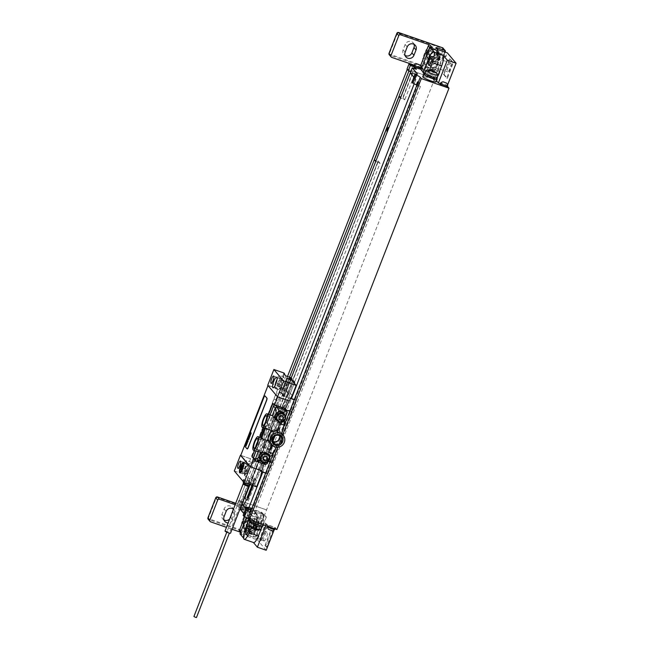 <?xml version="1.0" encoding="UTF-8"?>
<svg xmlns="http://www.w3.org/2000/svg" width="650" height="650" viewBox="0 0 650 650"><rect width="100%" height="100%" fill="white"/><g stroke="black" fill="none" stroke-linecap="round" stroke-linejoin="round"><path stroke-width="0.49" stroke-dasharray="3.25 2.44" d="M242.409 504.262L246.269 505.562L242.109 503.904M242.352 502.856L240.451 501.946L244.351 503.295L242.369 508.373L240.736 507.804M242.499 502.905L244.351 503.295M240.175 509.243L244.327 510.681L242.369 508.373M246.301 505.611L244.327 510.681M276.9 529.563L275.096 527.434L274.081 530.034M254.751 518.863L255.19 519.017L254.199 521.552L253.76 521.398L254.751 518.863A5.501 0.788 21.3 0 0 250.648 518.082A5.501 0.788 21.3 0 0 250.746 518.334A7.223 1.032 -158.7 0 0 257.839 521.918A7.223 1.032 -158.7 0 0 264.079 523.25A7.223 1.032 -158.7 0 0 261.658 521.422L261.089 520.739L264.103 521.788L266.297 524.379L275.096 527.434M248.861 519.521L250.949 513.996L255.19 519.017M250.949 513.996L248.885 511.03L246.374 517.473M240.459 507.707L238.225 506.927L236.909 505.375L264.574 514.979L266.362 517.099L248.885 511.03M245.863 508.357L247.227 510.429A6.874 0.983 21.3 0 0 247.26 510.388A6.874 0.983 21.3 0 0 247.138 510.071L245.164 515.141L243.831 513.573M245.164 515.141A6.874 0.983 -158.7 0 1 245.278 515.458A6.874 0.983 -158.7 0 1 243.132 515.369M241.654 507.731A3.851 0.552 21.3 0 0 245.44 509.649A3.851 0.552 21.3 0 0 248.763 510.356A3.851 0.552 21.3 0 0 248.698 510.177A3.851 0.552 21.3 0 0 244.912 508.267A3.851 0.552 21.3 0 0 241.589 507.561A3.851 0.552 21.3 0 0 241.654 507.731M268.076 525.753A3.851 0.552 21.3 0 0 271.854 527.662A3.851 0.552 21.3 0 0 275.186 528.369A3.851 0.552 21.3 0 0 275.113 528.198A3.851 0.552 21.3 0 0 271.334 526.281A3.851 0.552 21.3 0 0 268.011 525.574A3.851 0.552 21.3 0 0 268.076 525.753M274.779 529.409A3.851 0.552 21.3 0 0 274.714 529.23A3.851 0.552 -158.7 0 0 270.928 527.321A3.851 0.552 -158.7 0 0 267.605 526.606M268.645 529.409L272.106 530.758M241.182 508.593A3.851 0.552 -158.7 0 0 241.182 508.625A3.851 0.552 -158.7 0 0 241.256 508.771A3.851 0.552 21.3 0 0 244.936 510.648A3.851 0.552 21.3 0 0 248.349 511.42A3.851 0.552 21.3 0 0 248.365 511.387A3.851 0.552 21.3 0 0 248.292 511.217A3.851 0.552 -158.7 0 0 244.514 509.308A3.851 0.552 -158.7 0 0 241.182 508.593L241.589 507.561M241.182 508.625A4.119 4.119 0 0 0 242.239 511.396L245.692 512.744A4.119 4.119 0 0 0 248.349 511.42M242.239 511.396L245.692 512.744M437.921 49.611L437.669 50.245A3.437 3.291 139.8 0 0 439.579 54.502L445.868 56.688L447.354 52.886M445.868 56.688L444.064 54.559L445.031 52.081M444.462 50.237A1.373 1.316 -40.2 0 1 444.673 51.561L436.857 71.606A1.373 1.316 -40.2 0 1 435.102 72.434L435.492 72.889A1.373 1.316 139.8 0 0 437.239 72.061L438.23 69.526L431.941 67.34A3.437 3.291 139.8 0 0 427.562 69.42L427.318 70.054L435.492 72.889M408.582 70.712L407.298 69.184L434.712 78.699L436.662 73.596L438.449 75.717L440.034 71.654L438.23 69.526M434.712 78.699L264.574 514.979M266.362 517.099L264.777 521.154L262.982 519.025L256.693 516.839A3.437 3.291 -40.2 0 1 254.784 512.582L255.028 511.948L262.819 514.329A1.373 1.316 -40.2 0 1 263.583 516.027L255.767 536.071A1.373 1.316 -40.2 0 1 254.02 536.9L246.228 534.519L246.48 533.886A3.437 3.291 -40.2 0 1 250.859 531.806L257.14 533.991L256.157 536.526A1.373 1.316 139.8 0 1 254.402 537.355M263.201 514.784A1.373 1.316 139.8 0 1 263.965 516.49L262.982 519.025M258.944 536.12L257.457 539.923L248.032 536.656L248.276 536.014A3.437 3.291 -40.2 0 1 252.655 533.942L258.944 536.12L257.14 533.991M266.191 550.266L257.457 539.923M447.493 86.418L447.582 85.02M263.859 540.824A4.68 1.178 -70.9 0 0 264.006 540.93A4.68 1.178 -70.9 0 0 266.541 537.225A4.68 1.178 -70.9 0 0 267.223 532.204A4.68 1.178 -70.9 0 0 267.077 532.098A4.68 1.178 -70.9 0 0 264.542 535.803A4.68 1.178 -70.9 0 0 263.859 540.824M260.91 540.67L267.077 525.363L265.517 523.518L259.626 539.151L260.91 540.67L261.536 540.889L267.711 525.582L267.077 525.363M265.029 545.545L266.313 547.064L272.48 531.757L270.92 529.913L265.029 545.545L266.939 547.284L273.114 531.976L271.554 530.124L265.655 545.764M449.564 58.833L443.389 74.149L446.753 78.13L452.652 62.489L450.19 59.053L444.023 74.368L443.389 74.149M444.023 74.368L447.379 78.341L453.277 62.709L450.19 59.053M450.816 63.131A4.68 1.178 109.1 0 1 450.133 68.161A4.68 1.178 109.1 0 1 447.606 71.866A4.68 1.178 109.1 0 1 447.452 71.76A4.68 1.178 109.1 0 1 448.142 66.731A4.68 1.178 109.1 0 1 450.669 63.026A4.68 1.178 109.1 0 1 450.816 63.131M422.736 76.7A5.501 0.788 -158.7 0 1 426.839 77.48L427.277 77.634L428.261 75.099L427.854 74.612L429.618 69.924M427.277 77.634L424.133 73.913M426.839 77.48L427.822 74.945L428.261 75.099M436.832 79.211A6.874 0.983 21.3 0 0 429.138 75.189A6.874 0.983 21.3 0 0 428.025 74.815A6.874 0.983 21.3 0 0 424.426 74.051A6.874 0.983 21.3 0 0 424.019 74.214M427.822 74.945A5.501 0.788 21.3 0 0 424.426 74.051A5.501 0.788 21.3 0 0 424.084 74.035M437.117 77.529A6.874 0.983 -158.7 0 0 429.634 73.921A6.874 0.983 21.3 0 0 424.946 72.784M427.854 74.612L434.143 76.789L434.736 77.496A7.223 1.032 -158.7 0 1 436.946 78.91M434.143 76.789L433.176 79.357L436.191 80.405L437.231 77.651M434.184 52.065A9.628 2.429 -70.9 0 0 429.382 58.646L423.662 72.832L423.174 72.256M423.036 72.613L423.662 72.832M413.871 65.683L421.151 68.209M421.484 68.331L436.662 73.596M438.449 75.717L420.973 69.647M433.176 79.357L433.745 80.039A7.223 1.032 -158.7 0 1 436.166 81.868M436.191 80.405L436.564 80.844M440.302 83.663L447.184 86.052M420.851 68.973A3.851 0.552 21.3 0 0 420.786 68.794A3.851 0.552 21.3 0 0 416.999 66.885A3.851 0.552 21.3 0 0 413.676 66.178M447.273 86.986A3.851 0.552 21.3 0 0 447.208 86.816A3.851 0.552 21.3 0 0 443.422 84.898A3.851 0.552 21.3 0 0 440.099 84.191M447.679 85.922A3.851 0.552 21.3 0 0 447.606 85.776A3.851 0.552 -158.7 0 0 443.926 83.907A3.851 0.552 -158.7 0 0 440.513 83.127M421.265 67.909A3.851 0.552 21.3 0 0 421.192 67.763A3.851 0.552 -158.7 0 0 417.503 65.886A3.851 0.552 -158.7 0 0 414.099 65.114L421.273 67.632A1.373 1.316 -40.2 0 1 420.509 65.926L420.615 65.666M282.758 434.712L277.867 447.257M247.227 510.429L248.471 507.26M246.269 505.562L244.392 503.344L246.269 505.562M247.138 510.071L245.814 508.495M266.549 509.909L238.891 500.305L240.199 501.857L239.168 500.419L266.581 509.933M410.288 72.938L414.44 74.376L412.254 73.369L402.366 98.735L400.481 98.085L375.749 161.501L377.642 162.159L278.736 415.821L276.851 415.171L252.127 478.587L256.409 480.285L246.521 505.651M254.272 479.546L244.384 504.912M412.514 73.678L402.618 99.044L404.763 99.783L402.878 97.565L400.741 97.037M410.841 71.524L412.523 72.109L414.651 74.417L404.763 99.783M377.642 162.159L380.031 163.199L281.133 416.869L279.256 414.643L275.486 413.554L250.762 476.97L252.647 477.628L242.759 502.994M377.894 162.459L278.996 416.13L281.133 416.869M256.409 480.285L254.532 478.067L252.647 477.628M252.127 478.587L250.762 476.97M412.254 73.369L410.369 72.719M249.251 485.591L291.208 377.975M254.012 479.237L244.124 504.603M380.031 163.199L378.154 160.981L374.392 159.884M415.919 79.389L414.676 82.558L414.123 82.363L415.358 79.194L415.919 79.389L410.345 72.792M414.651 74.417L412.482 72.061L413.896 68.429M410.849 71.492L412.482 72.061M414.44 74.376L416.414 69.306M415.358 79.194A6.874 0.983 21.3 0 0 415.391 79.146A6.874 0.983 21.3 0 0 415.269 78.837L413.944 77.261M414.123 82.363A6.874 0.983 -158.7 0 1 412.002 82.233M417.576 81.811L418.064 82.176M419.591 83.744L418.129 82.006M407.022 69.071L434.679 78.674M254.532 478.067L244.636 503.433M412.774 72.191L402.878 97.565M378.154 160.981L279.256 414.643M252.395 477.319L242.499 502.686M410.629 71.451L400.741 96.817M376.017 160.233L277.119 413.904M410.889 71.76L401.001 97.126M376.277 160.542L277.371 414.213M240.744 502.296L289.518 377.195M276.851 415.171L275.486 413.554M239.168 500.419L287.487 376.488M416.894 85.174L420.444 86.409L418.234 83.793L414.676 82.558L414.196 83.801M274.048 451.555L278.533 440.042M279.679 437.117L283.376 427.635M251.233 510.071L254.784 511.306L251.867 508.438M420.444 86.409L254.784 511.306M418.234 83.793L252.574 508.682M262.795 472.119L291.476 398.556M247.78 510.624L249.023 507.455M253.11 485.672L279.882 417.007A2.754 0.691 -70.9 0 0 280.361 413.863L279.069 412.336A2.754 0.691 -70.9 0 0 278.988 412.279A2.754 0.691 -70.9 0 0 277.566 414.269L245.919 495.438A2.754 0.691 -70.9 0 0 245.448 498.582L246.732 500.11A2.754 0.691 -70.9 0 0 246.756 500.134M252.988 485.631L279.76 416.967A2.754 0.691 -70.9 0 0 280.231 413.814L278.947 412.295A2.754 0.691 -70.9 0 0 278.858 412.23A2.754 0.691 -70.9 0 0 277.444 414.221L249.787 485.16M240.199 501.857L238.225 506.927M238.891 500.305L236.909 505.375M440.034 71.654L433.745 69.469A3.437 3.291 139.8 0 0 429.366 71.549L429.114 72.183L423.459 70.224L421.273 67.632M432.258 47.645A1.373 1.316 139.8 0 0 430.511 48.474L422.695 68.518A1.373 1.316 139.8 0 0 423.459 70.224M436.118 47.474L435.874 48.116A3.437 3.291 139.8 0 0 437.775 52.374L444.064 54.559M429.114 72.183L427.318 70.054M445.161 52.122L437.483 71.825A1.373 1.316 -40.2 0 1 435.736 72.654L435.102 72.434M414.042 44.314A4.818 4.607 139.8 0 0 405.161 44.484L403.089 49.806A4.818 4.607 139.8 0 0 405.064 55.469M437.856 55.827A6.874 6.581 139.8 0 0 436.824 49.205A6.874 6.581 139.8 0 0 425.279 51.464L423.207 56.794A6.874 6.581 139.8 0 0 424.239 63.416A6.874 6.581 139.8 0 0 435.776 61.157L437.856 55.827L439.66 57.964A6.874 6.581 139.8 0 0 438.62 51.342A6.874 6.581 139.8 0 0 427.082 53.592L425.003 58.922A6.874 6.581 139.8 0 0 426.043 65.544A6.874 6.581 139.8 0 0 437.58 63.286L439.66 57.964M439.026 57.744A6.191 5.923 -40.2 0 1 427.936 58.719L427.521 59.792A4.128 3.949 139.8 0 0 428.139 63.765A4.128 3.949 139.8 0 0 435.069 62.416L437.141 57.086A4.128 3.949 139.8 0 0 436.524 53.113A4.128 3.949 139.8 0 0 429.601 54.47L427.936 58.719A6.191 5.923 -40.2 0 1 438.1 51.781A6.191 5.923 -40.2 0 1 439.026 57.744M438.774 57.436A6.191 5.923 -40.2 0 1 428.382 59.467A6.191 5.923 -40.2 0 1 427.456 53.511A6.191 5.923 139.8 0 1 437.84 51.48A6.191 5.923 139.8 0 1 438.774 57.436M437.58 51.699A5.842 5.598 139.8 0 1 438.457 57.33A5.842 5.598 -40.2 0 1 428.651 59.248A5.842 5.598 -40.2 0 1 427.765 53.617A5.842 5.598 139.8 0 1 437.58 51.699L436.418 50.334A5.842 5.598 139.8 0 0 426.611 52.252A5.842 5.598 139.8 0 0 427.489 57.874A5.842 5.598 139.8 0 0 437.296 55.957A5.842 5.598 139.8 0 0 436.418 50.334C432.567 47.304 429.293 47.929 426.595 52.219C425.864 54.299 426.164 56.184 427.489 57.874L428.651 59.248M436.516 56.867A3.437 3.291 -40.2 0 1 430.747 57.996A3.437 3.291 -40.2 0 1 430.227 54.689A3.437 3.291 139.8 0 1 435.996 53.56A3.437 3.291 139.8 0 1 436.516 56.867M438.961 59.759A3.437 3.291 -40.2 0 1 433.184 60.889A3.437 3.291 -40.2 0 1 432.673 57.582A3.437 3.291 -40.2 0 1 438.441 56.453A3.437 3.291 -40.2 0 1 438.961 59.759M437.507 65.309L439.587 59.979A4.128 3.949 139.8 0 0 438.969 56.006A4.128 3.949 139.8 0 0 432.039 57.362L429.967 62.692A4.128 3.949 139.8 0 0 430.584 66.657A4.128 3.949 139.8 0 0 437.507 65.309L435.069 62.416M433.745 80.039L434.736 77.496M424.832 73.068A6.532 0.934 21.3 0 1 429.699 73.994A6.532 0.934 -158.7 0 1 437.003 77.813M426.075 70.233A6.532 0.934 21.3 0 1 430.755 71.281A6.532 0.934 -158.7 0 1 438.011 74.888M453.277 62.709L452.652 62.489M447.379 78.341L446.753 78.13M254.199 521.552L253.784 521.064L251.152 527.597M255.076 521.641A6.874 0.983 21.3 0 0 253.963 521.276A6.874 0.983 21.3 0 0 250.356 520.504A6.874 0.983 21.3 0 0 249.949 520.666A6.874 0.983 21.3 0 0 257.644 524.688A6.874 0.983 21.3 0 0 262.771 525.663A6.874 0.983 21.3 0 0 255.076 521.641M249.665 520.617A5.501 0.788 -158.7 0 1 250.356 520.504A5.501 0.788 21.3 0 1 253.76 521.398M253.784 521.064L260.073 523.25L260.674 523.957A7.223 1.032 -158.7 0 1 263.088 525.785M262.275 526.931A6.874 0.983 -158.7 0 0 254.581 522.909A6.874 0.983 21.3 0 0 249.454 521.934M261.658 521.422L260.674 523.957M261.089 520.739L260.073 523.25M264.103 521.788L261.966 527.085M253.411 542.498L244.603 539.321A9.628 2.429 109.1 0 1 246.114 528.702L251.574 514.215M265.777 525.704L266.297 524.379M248.032 536.656L246.228 534.519M210.632 521.844L208.707 519.561L252.712 534.836A1.373 1.316 139.8 0 0 254.467 534.008L256.401 536.291A1.373 1.316 -40.2 0 1 254.646 537.119L254.02 536.9M239.98 533.861L242.369 534.69L239.85 531.984M232.05 529.279L226.46 527.337M243.604 538.143L244.603 539.321M264.777 521.154L258.489 518.976A3.437 3.291 -40.2 0 1 256.588 514.711L256.831 514.077L251.176 512.111A1.373 1.316 139.8 0 0 249.421 512.947L241.605 532.984A1.373 1.316 139.8 0 0 242.369 534.69M240.183 532.098A1.373 1.316 -40.2 0 1 239.631 531.716M244.774 516.677L247.236 510.356A1.373 1.316 -40.2 0 1 248.982 509.527L251.176 512.111M235.259 504.757L248.982 509.527M233.545 509.161A4.818 4.607 -40.2 0 1 234.934 514.434L232.863 519.764A4.818 4.607 -40.2 0 1 228.174 522.933M233.204 510.055A4.818 4.607 -40.2 0 1 232.879 512.005L230.799 517.327A4.818 4.607 -40.2 0 1 229.71 519.009M223.982 519.935A4.818 4.607 -40.2 0 1 221.999 514.272L224.071 508.95A4.818 4.607 -40.2 0 1 232.952 508.779M254.694 525.622A6.874 6.581 -40.2 0 1 243.149 527.881A6.874 6.581 -40.2 0 1 242.117 521.259L244.197 515.929A6.874 6.581 -40.2 0 1 255.734 513.671A6.874 6.581 -40.2 0 1 256.766 520.293L254.694 525.622L256.49 527.751A6.874 6.581 -40.2 0 1 244.953 530.01A6.874 6.581 -40.2 0 1 243.921 523.388L245.993 518.058A6.874 6.581 -40.2 0 1 257.538 515.808A6.874 6.581 -40.2 0 1 258.57 522.429L256.49 527.751M255.864 527.532A6.191 5.923 139.8 0 0 248.089 520.008A6.191 5.923 139.8 0 0 245.481 529.563A6.191 5.923 139.8 0 0 255.864 527.532M248.089 520.008L248.511 518.936A4.128 3.949 -40.2 0 1 255.434 517.579A4.128 3.949 -40.2 0 1 256.051 521.552L253.979 526.882A4.128 3.949 -40.2 0 1 247.057 528.231A4.128 3.949 -40.2 0 1 246.431 524.266L248.089 520.008M245.221 529.262A6.191 5.923 -40.2 0 0 255.604 527.231A6.191 5.923 139.8 0 0 254.678 521.276A6.191 5.923 139.8 0 0 244.286 523.299A6.191 5.923 -40.2 0 0 245.221 529.262L245.481 529.563M247.577 527.792A3.437 3.291 -40.2 0 0 253.346 526.663A3.437 3.291 139.8 0 0 252.834 523.356A3.437 3.291 139.8 0 0 247.065 524.477A3.437 3.291 -40.2 0 0 247.577 527.792L250.023 530.684A3.437 3.291 139.8 0 0 255.791 529.555A3.437 3.291 139.8 0 0 255.279 526.248A3.437 3.291 139.8 0 0 249.502 527.369A3.437 3.291 139.8 0 0 250.023 530.684M258.497 524.444L256.425 529.774A4.128 3.949 -40.2 0 1 249.494 531.131A4.128 3.949 -40.2 0 1 248.877 527.158L250.957 521.828A4.128 3.949 -40.2 0 1 257.879 520.471A4.128 3.949 -40.2 0 1 258.497 524.444L256.051 521.552M255.296 527.126A5.842 5.598 139.8 0 0 254.41 521.495A5.842 5.598 139.8 0 0 244.603 523.413A5.842 5.598 -40.2 0 0 245.481 529.043A5.842 5.598 -40.2 0 0 255.296 527.126M256.401 536.291L264.209 516.246A1.373 1.316 -40.2 0 0 263.445 514.54L262.819 514.329M256.831 514.077L255.028 511.948M254.646 522.99A6.532 0.934 21.3 0 0 249.779 522.064A6.532 0.934 21.3 0 0 257.091 525.883A6.532 0.934 -158.7 0 0 261.95 526.809A6.532 0.934 -158.7 0 0 254.646 522.99M260.894 529.514A6.532 0.934 -158.7 0 0 253.589 525.696A6.532 0.934 21.3 0 0 248.722 524.769M267.711 525.582L266.151 523.729L260.252 539.37L261.536 540.889M266.939 547.284L266.313 547.064M271.554 530.124L270.92 529.913M273.114 531.976L272.48 531.757M266.151 523.729L265.517 523.518M260.252 539.37L259.626 539.151M285.464 408.899A103.439 98.995 139.8 0 0 285.399 409.069L274.235 405.243L253.451 458.364M254.507 450.531L259.707 437.198M263.412 427.7L268.613 414.367M274.235 405.243L285.399 409.069M242.848 470.007A3.851 0.967 109.1 0 1 243.417 465.863A3.851 0.967 109.1 0 1 245.497 462.816A3.851 0.967 109.1 0 1 245.619 462.906A3.851 0.967 109.1 0 1 245.058 467.041A3.851 0.967 109.1 0 1 242.97 470.096A3.851 0.967 109.1 0 1 242.848 470.007M275.218 383.126L277.509 377.268L279.679 375.554L279.565 379.697L277.282 385.556L275.113 387.27L275.218 383.126L280.256 384.865L284.416 374.189M276.006 384.963A3.851 0.967 109.1 0 1 276.575 380.827A3.851 0.967 109.1 0 1 278.655 377.772A3.851 0.967 109.1 0 1 278.777 377.861A3.851 0.967 109.1 0 1 278.216 381.997A3.851 0.967 109.1 0 1 276.128 385.052A3.851 0.967 109.1 0 1 276.006 384.963M246.521 460.598L246.407 464.742L244.124 470.6L241.954 472.314L242.068 468.163L244.351 462.304L246.521 460.598L251.55 462.345L251.436 466.489L246.407 464.742M283.831 373.498L281.783 378.747L277.509 377.268M277.282 385.556L282.311 387.303L280.142 389.017L275.113 387.27M280.142 389.017L280.256 384.865M282.035 393.315L279.598 391.95A10.319 2.6 -70.9 0 0 279.273 391.723A10.319 2.6 -70.9 0 0 273.959 399.181L265.444 421.021L266.849 422.719L275.779 399.815A10.319 2.6 109.1 0 1 281.092 392.356A10.319 2.6 109.1 0 1 281.418 392.584L282.035 393.315A2.754 2.633 139.8 0 1 283.562 396.727L290.981 377.699M285.886 375.936L283.839 381.184L279.565 379.697M282.311 387.303L280.215 392.681M244.124 470.6L248.398 472.087L246.326 477.401L251.42 479.172L258.838 460.143L258.221 459.412A7.564 1.909 109.1 0 1 259.521 450.759L269.165 426.026L266.849 422.719M251.42 479.172L255.149 483.584L294.287 383.199M293.808 381.054L287.381 397.54L286.479 396.467L282.141 394.964L282.579 393.819L280.711 393.396L283.132 394.469L282.579 393.819M291.322 380.185L288.169 386.327L286.951 391.381L287.983 392.6L286.479 396.467M267.995 385.523L277.859 388.789L265.338 420.899L268.45 424.637A0.691 0.658 139.8 0 1 268.019 425.742L263.088 426.684L254.67 448.646A10.319 2.6 -70.9 0 0 252.891 460.444L255.336 461.809A2.754 2.633 139.8 0 0 258.838 460.143M263.185 426.806L269.165 426.026L278.809 401.294L273.959 399.181M263.088 426.684L244.384 474.468L245.026 475.223L249.381 464.051L251.55 462.345M253.508 461.175L251.436 466.489M283.936 372.994L277.81 388.724L267.751 385.231M249.381 464.051L244.351 462.304M246.326 477.401L244.27 474.963L246.342 469.649L242.068 468.163M244.27 474.963L245.026 475.223M281.783 378.747L283.952 377.041L283.839 381.184M248.398 472.087L246.228 473.793L246.342 469.649M283.952 377.041L279.679 375.554M289.551 377.951L288.088 381.696L289.12 382.915L287.422 382.322L286.073 385.783A2.925 0.739 -70.9 0 0 286.236 383.467A2.925 0.739 -70.9 0 0 286.138 383.402A2.925 0.739 -70.9 0 0 284.562 385.718A2.925 0.739 -70.9 0 0 284.131 388.854A2.925 0.739 -70.9 0 0 284.221 388.919A2.925 0.739 -70.9 0 0 285.309 387.741L283.619 387.156L284.383 385.198L286.073 385.783M290.314 379.836L289.12 382.915M290.42 382.501L286.39 381.103L287.422 382.322M288.169 386.327L284.139 384.93L286.39 381.103M286.951 391.381L282.929 389.984L284.139 384.93M287.983 392.6L283.961 391.202L282.929 389.984M283.961 391.202L285.309 387.741M278.785 387.002A2.925 0.739 -70.9 0 0 278.882 387.067A2.925 0.739 -70.9 0 0 280.459 384.751A2.925 0.739 -70.9 0 0 280.889 381.607A2.925 0.739 109.1 0 0 280.792 381.542A2.925 0.739 109.1 0 0 279.216 383.858A2.925 0.739 109.1 0 0 278.785 387.002M281.661 379.039A5.574 1.406 109.1 0 0 278.647 383.459A5.574 1.406 109.1 0 0 277.834 389.439A5.574 1.406 -70.9 0 0 278.013 389.569A5.574 1.406 -70.9 0 0 281.027 385.158A5.574 1.406 -70.9 0 0 281.84 379.169A5.574 1.406 109.1 0 0 281.661 379.039L276.632 377.293M283.619 387.156L281.206 393.339M287.089 378.276L284.383 385.198M282.141 394.964L283.043 396.037L287.381 397.54M283.043 396.037L289.469 379.543M289.112 379.121L283.132 394.469M287.739 378.641L281.759 393.989M286.699 378.048L280.711 393.396M256.612 486.891L253.646 483.389L293.207 381.916M253.646 483.389L255.149 483.584M292.216 395.566L289.25 392.064A103.439 98.995 139.8 0 0 281.743 407.493L262.478 456.901A103.439 98.995 139.8 0 0 257.603 473.241L260.561 476.743M267.792 473.606A42.136 10.619 109.1 0 1 271.838 461.971L291.614 411.239A42.136 10.619 109.1 0 1 296.335 400.408L296.433 400.522A42.136 10.619 109.1 0 1 292.386 412.157L272.61 462.889A42.136 10.619 109.1 0 1 267.889 473.728L260.203 470.974L263.51 459.087A103.439 98.995 139.8 0 1 263.762 458.421L283.026 409.012A103.439 98.995 139.8 0 1 283.286 408.346L288.738 397.767L290.591 398.409M290.55 398.483L288.844 397.889L284.058 409.264A103.439 98.995 139.8 0 0 283.798 409.923L264.534 459.331A103.439 98.995 139.8 0 0 264.282 459.997L260.203 470.974L261.779 471.608M285.447 409.126A103.439 98.995 139.8 0 0 284.7 410.995L280.507 421.744L273.455 419.299L273.455 420.875A7.15 1.804 -70.9 0 0 271.505 430.284L267.719 439.985A7.15 1.804 -70.9 0 0 267.637 439.944A7.15 1.804 -70.9 0 0 263.421 446.615L262.852 447.509L262.576 447.2L273.455 419.299M268.052 385.385L277.729 396.833L289.217 400.822A103.439 98.995 139.8 0 0 289.201 400.855M255.954 461.159L254.231 459.119L263.778 462.434A1.373 1.316 -40.2 0 0 265.525 461.606L270.124 449.816L269.628 449.646L265.436 460.403A103.439 98.995 139.8 0 0 264.729 462.272L253.516 458.38M262.576 447.2L269.628 449.646L272.886 441.285A4.68 4.477 139.8 0 1 276.762 432.876A4.68 4.477 139.8 0 1 279.492 435.703M274.958 435.988L280.507 421.744L281.247 422.199L273.699 419.583M253.467 458.323L264.672 462.215A103.439 98.995 139.8 0 0 264.046 463.97M250.51 458.738L240.768 455.358M240.752 455.39L250.567 458.794M253.549 458.567L252.281 456.983L273.146 403.463M265.005 395.972A2.064 0.52 -70.9 0 0 264.014 397.475L245.716 444.397A2.064 0.52 -70.9 0 0 245.359 446.761L247.162 448.89A2.064 0.52 -70.9 0 0 247.171 448.898L247.041 448.849M270.059 414.863L255.954 451.035M254.231 459.119A1.373 1.316 -40.2 0 1 253.671 458.746M285.391 408.801A1.373 1.316 -40.2 0 1 285.594 410.126L281.003 421.915M285.602 416.585L284.31 419.9A7.15 1.804 -70.9 0 1 284.562 420.517M270.124 449.816L270.392 450.125L270.961 449.231A7.15 1.804 109.1 0 1 275.178 442.569A7.15 1.804 109.1 0 1 275.267 442.601L274.731 443.974L275.113 444.827L275.389 444.202A7.459 7.142 139.8 0 0 280.239 431.762L281.759 433.712M280.174 431.836L279.581 431.535L280.239 431.762L279.581 431.535L279.045 432.908A7.15 1.804 109.1 0 1 280.995 423.491L281.247 422.199M283.611 421.671A5.224 1.316 109.1 0 1 282.848 427.286A5.224 1.316 109.1 0 1 280.02 431.429A5.224 1.316 109.1 0 1 279.858 431.316A5.224 1.316 109.1 0 1 280.621 425.693A5.224 1.316 109.1 0 1 283.449 421.558A5.224 1.316 109.1 0 1 283.611 421.671M275.113 444.827L276.697 446.696L276.396 447.257M267.938 461.882L269.774 457.169M274.714 444.503A5.224 1.316 109.1 0 1 273.951 450.117A5.224 1.316 109.1 0 1 271.123 454.261A5.224 1.316 109.1 0 1 270.952 454.139A5.224 1.316 109.1 0 1 271.724 448.524A5.224 1.316 109.1 0 1 274.552 444.381A5.224 1.316 109.1 0 1 274.714 444.503M265.192 428.317A7.15 1.804 109.1 0 1 264.68 427.383L266.817 428.131A7.15 1.804 109.1 0 1 268.539 420.217A7.15 1.804 109.1 0 1 272.017 415.545M264.42 428.058L264.68 427.383M276.234 419.502L278.428 421.135L281.702 421.403L283.587 420.916L284.31 419.9M260.512 460.216A4.818 4.607 139.8 0 0 267.954 459.794A4.818 4.607 139.8 0 0 267.971 454.131L267.971 454.131M270.091 442.837L271.318 444.039A7.15 1.804 109.1 0 1 271.286 444.251M260.691 437.629L262.827 438.368L266.817 428.131M258.7 451.986L258.204 451.734A7.15 1.804 109.1 0 1 259.066 444.567A7.15 1.804 109.1 0 1 262.827 438.368M262.226 462.044L264.29 462.337L267.987 460.574L269.384 455.999M281.702 421.403L283.806 419.989L285.212 415.415M280.849 421.111A4.818 4.607 139.8 0 0 283.692 413.416M271.318 444.039L274.251 446.257L276.697 446.696M275.267 442.601L274.869 442.471A5.639 5.395 139.8 0 0 276.933 431.771A5.639 5.395 139.8 0 0 271.156 441.179L267.719 439.985M274.731 443.974L275.389 444.202M279.045 432.908L278.655 432.77C277.152 431.413 275.917 430.983 274.934 431.478L271.505 430.284M272.878 442.171A5.639 5.395 139.8 0 0 274.869 442.471L271.156 441.179A5.639 5.395 139.8 0 0 272.878 442.171M271.156 441.179L267.637 439.944M234.317 470.974L244.384 474.468M248.861 480.326L247.325 479.521L248.861 480.326M243.344 479.911A4.607 0.658 21.3 0 0 247.869 482.202A4.607 0.658 21.3 0 0 251.851 483.048A4.607 0.658 21.3 0 0 251.769 482.836A4.607 0.658 21.3 0 0 247.244 480.553A4.607 0.658 21.3 0 0 243.262 479.7A4.607 0.658 21.3 0 0 243.344 479.911M193.911 616.501L196.479 617.5M243.157 481.431L242.994 480.431A4.607 0.658 -158.7 0 0 243.084 480.586A4.607 0.658 21.3 0 0 247.431 482.804A4.607 0.658 21.3 0 0 251.55 483.762A4.607 0.658 21.3 0 0 251.591 483.722A4.607 0.658 21.3 0 0 251.509 483.503A4.607 0.658 -158.7 0 0 246.984 481.219A4.607 0.658 -158.7 0 0 243.002 480.374L243.262 479.7M225.022 531.034A2.958 0.422 -158.7 0 1 227.573 531.578A2.958 0.422 -158.7 0 1 230.474 533.049A2.958 0.422 21.3 0 1 230.531 533.187M246.228 473.793L241.954 472.314M244.676 474.484A5.574 1.406 109.1 0 1 245.497 468.496A5.574 1.406 109.1 0 1 248.511 464.084A5.574 1.406 109.1 0 1 248.682 464.214A5.574 1.406 109.1 0 1 247.869 470.194A5.574 1.406 109.1 0 1 244.855 474.606A5.574 1.406 109.1 0 1 244.676 474.484M248.414 464.904A4.818 1.211 -70.9 0 0 248.259 464.799A4.818 1.211 -70.9 0 0 245.651 468.609A4.818 1.211 -70.9 0 0 244.953 473.785A4.818 1.211 -70.9 0 0 245.099 473.899A4.818 1.211 -70.9 0 0 247.707 470.08A4.818 1.211 -70.9 0 0 248.414 464.904M251.745 523.153L250.607 526.086L247.52 526.671L245.578 524.339L246.716 521.406L249.803 520.812L251.745 523.153M433.769 56.29L434.915 53.357L432.965 51.025L429.886 51.61L428.74 54.543L430.682 56.883L433.769 56.29M252.818 485.574L252.557 484.526L252.2 485.355M252.663 484.177L252.98 485.16L252.663 484.177M252.59 483.949L252.752 483.527L252.59 483.949M252.85 483.283L253.24 484.502L253.646 483.454L253.305 482.511L252.85 483.283M252.988 527.662A10.985 2.771 -70.9 0 0 253.305 528.726A10.985 10.514 -40.2 0 1 251.03 527.402M254.792 529.449A10.985 10.514 139.8 0 0 257.441 529.839A10.473 2.641 109.1 0 1 257.189 529.539A10.985 10.514 -40.2 0 1 254.54 529.149A10.985 2.771 109.1 0 1 254.223 528.084A10.473 10.026 -40.2 0 1 253.597 527.889M431.933 70.493A10.473 10.026 -40.2 0 1 432.534 70.72A10.985 2.771 109.1 0 1 433.225 70.85M263.445 445.64L263.364 448.646L265.021 444.405L263.445 445.64M445.055 52.024L444.673 51.561M436.857 71.606L437.239 72.061M263.965 516.49L263.583 516.027M255.767 536.071L256.157 536.526M428.748 58.427L429.382 58.646M415.269 78.837L417.064 74.23M433.745 69.469L431.941 67.34M429.634 47.434L430.511 48.474M422.695 68.518L421.817 67.478M421.046 66.56L420.509 65.926M391.723 57.379L389.789 55.096L433.802 70.371L435.736 72.654M389.236 54.714A1.373 1.316 139.8 0 0 389.789 55.096L389.911 54.308L433.924 69.582A0.691 0.658 139.8 0 0 434.801 69.168L442.609 49.124A0.691 0.658 139.8 0 0 442.227 48.279L398.214 32.996A0.691 0.658 139.8 0 0 397.345 33.418L389.529 53.454A0.691 0.658 139.8 0 0 389.911 54.308M434.801 69.168L435.557 69.534A1.373 1.316 139.8 0 1 433.802 70.371L433.924 69.582M445.299 51.781L443.365 49.498L435.557 69.534L437.483 71.825M442.609 49.124L443.365 49.498A1.373 1.316 139.8 0 0 443.162 48.173M442.561 47.775L442.227 48.279M398.548 32.5L398.214 32.996M396.866 33.304L397.345 33.418M403.089 49.806L405.145 52.244M405.161 44.484L407.217 46.914M425.279 51.464L427.082 53.592M435.776 61.157L437.58 63.286M423.207 56.794L425.003 58.922M427.115 52.317A5.159 4.94 139.8 0 0 429.975 58.711A5.159 4.94 139.8 0 0 436.54 55.591A5.159 4.94 139.8 0 0 433.68 49.197A5.159 4.94 139.8 0 0 427.115 52.317M437.141 57.086L439.587 59.979M429.601 54.47L432.039 57.362M427.521 59.792L429.967 62.692M389.049 53.341L389.529 53.454M429.366 71.549L427.562 69.42M437.669 50.245L435.874 48.116M439.579 54.502L437.775 52.374M250.006 520.236L250.746 518.334M252.834 534.048A0.691 0.658 139.8 0 0 253.711 533.634L261.519 513.597A0.691 0.658 139.8 0 0 261.146 512.744L217.132 497.461A0.691 0.658 139.8 0 0 216.255 497.884L208.439 517.92A0.691 0.658 139.8 0 0 208.821 518.773L252.834 534.048L252.712 534.836L254.646 537.119M245.481 528.483L246.114 528.702M241.605 532.984L240.727 531.944M245.278 515.458L247.26 510.388L249.421 512.947M230.799 517.327L232.863 519.764M232.879 512.005L234.934 514.434M221.999 514.272L224.055 516.709M224.071 508.95L226.135 511.379M242.117 521.259L243.921 523.388M256.766 520.293L258.57 522.429M244.197 515.929L245.993 518.058M253.979 526.882L256.425 529.774M248.511 518.936L250.957 521.828M246.431 524.266L248.877 527.158M254.134 525.753A5.842 5.598 139.8 0 0 253.256 520.122A5.842 5.598 139.8 0 0 243.449 522.039A5.842 5.598 139.8 0 0 244.327 527.67A5.842 5.598 139.8 0 0 254.134 525.753M253.378 525.379A5.159 4.94 139.8 0 0 250.518 518.984A5.159 4.94 139.8 0 0 243.945 522.104A5.159 4.94 139.8 0 0 246.805 528.499A5.159 4.94 139.8 0 0 253.378 525.379M264.209 516.246L262.283 513.963L254.467 534.008L253.711 533.634M248.276 536.014L246.48 533.886M252.655 533.942L250.859 531.806M258.489 518.976L256.693 516.839M256.588 514.711L254.784 512.582M263.445 514.54L261.519 512.257L235.82 503.336L261.495 512.241L261.146 512.744M217.457 496.966L217.132 497.461M215.743 497.778L216.255 497.884M207.959 517.806L208.439 517.92M208.146 519.179A1.373 1.316 139.8 0 0 208.707 519.561L208.821 518.773M264.006 514.922L262.072 512.639A1.373 1.316 139.8 0 0 261.519 512.257L262.072 512.639A1.373 1.316 139.8 0 1 262.283 513.963L261.519 513.597M278.809 401.294A7.564 1.909 109.1 0 1 282.945 395.996A2.754 2.633 139.8 0 0 281.418 392.584L279.598 391.95M282.945 395.996L283.562 396.727M255.336 461.809L254.719 461.077A10.319 2.6 109.1 0 1 256.498 449.28L265.428 426.376M258.221 459.412A2.754 2.633 -40.2 0 1 254.719 461.077L252.891 460.444M259.521 450.759L254.67 448.646M268.019 425.742L268.393 426.173M268.45 424.637L268.816 425.076M284.7 410.995L283.798 409.923M283.026 409.012L281.743 407.493M283.286 408.346L291.614 411.239M296.335 400.408L294.271 399.685M296.433 400.522L294.239 399.758M263.51 459.087L271.838 461.971M263.762 458.421L262.478 456.901M265.436 460.403L264.534 459.331M264.282 459.997L268.434 461.443M269.986 461.979L272.61 462.889M267.889 473.728L265.704 472.964M284.058 409.264L286.488 410.109M289.762 411.247L292.386 412.157M287.316 412.173L285.594 410.126M265.525 461.606L267.248 463.645M267.621 462.109L267.987 460.574M264.607 462.906L264.29 462.337M263.778 462.434L265.501 464.474M283.587 420.916L283.806 419.989M270.961 449.231L263.421 446.615M280.995 423.491L273.455 420.875M270.368 450.109L262.819 447.484M243.466 483.121A3.185 0.455 -158.7 0 1 246.334 483.795A3.185 0.455 -158.7 0 1 249.324 485.323A3.185 0.455 21.3 0 1 249.356 485.501M248.852 486.176A2.958 0.422 21.3 0 0 248.804 486.046A2.958 0.422 -158.7 0 0 245.895 484.575A2.958 0.422 -158.7 0 0 243.344 484.031M243.734 463.231A4.818 1.211 -70.9 0 0 241.126 467.041A4.818 1.211 -70.9 0 0 240.427 472.217M240.793 472.323A4.818 1.211 -70.9 0 0 243.303 468.171A4.818 1.211 -70.9 0 0 243.904 463.361M274.974 528.897L275.186 528.369M267.694 526.37L268.011 525.574M248.365 511.387L248.763 510.356M428.87 65.358L447.606 71.866M431.933 56.526L450.669 63.026M417.365 74.076L415.391 79.146M422.906 69.843L421.525 68.218M421.265 67.901L420.712 67.251M403.812 54.446L405.868 56.875M413.238 42.9L415.301 45.337M436.824 49.205L438.62 51.342M424.239 63.416L426.043 65.544M433.184 60.889L430.747 57.996M438.441 56.453L435.996 53.56M436.524 53.113L438.969 56.006M428.139 63.765L430.584 66.657M436.386 51.423L438.189 53.552M264.006 540.93L245.903 534.649M267.077 532.098L248.966 525.809M249.836 520.171L250.648 518.082M264.079 523.25L263.437 524.891M241.816 534.308L240.443 532.683M224.778 521.341L222.722 518.911M234.211 509.803L232.156 507.366M244.953 530.01L243.149 527.881M257.538 515.808L255.734 513.671M252.834 523.356L255.279 526.248M257.879 520.471L255.434 517.579M249.494 531.131L247.057 528.231M245.481 529.043L244.327 527.67C242.994 525.98 242.702 524.095 243.433 522.007C246.123 517.725 249.397 517.091 253.256 520.122L254.41 521.495M263.762 515.166L263.372 514.702M257.099 518.017L255.304 515.889M240.467 461.069L245.497 462.816M237.941 468.349L242.97 470.096M279.273 391.723L283.148 394.079M284.221 388.919L278.882 387.067M286.138 383.402L280.792 381.542M278.013 389.569L272.984 387.822M296.441 400.278L294.328 399.539M290.664 398.271L288.876 397.646M267.784 473.85L265.639 473.111M261.739 471.754L260.211 471.226M254.028 448.329L271.123 454.261M257.457 438.449L274.552 444.381M262.933 425.498L280.02 431.429M266.362 415.618L283.449 421.558M280.605 432.161L281.799 433.566M279.874 431.852L280.491 432.063M273.723 442.821L271.513 440.204M280.865 436.784L278.655 434.168M270.392 450.125L262.852 447.509M247.325 479.521L226.793 532.163M249.884 480.521L229.385 533.089M251.591 483.722L251.851 483.048M250.347 484.713L251.55 483.762M273.626 376.025L278.655 377.772M271.099 383.305L276.128 385.052M243.474 462.337L248.511 464.084M239.826 472.867L244.855 474.606M248.259 464.799L243.896 463.288M245.099 473.899L240.736 472.379"/><path stroke-width="0.97" d="M245.814 508.495L242.109 503.904L249.251 485.591M242.158 504.173L240.175 509.243L243.831 513.573M447.493 86.418L448.988 88.181L276.9 529.563L249.234 519.959L248.162 518.692A6.874 0.983 -158.7 0 0 243.904 516.287L243.132 515.369L246.342 507.122L247.114 508.04A6.874 0.983 -158.7 0 1 250.681 509.876L251.233 510.071L274.048 451.555M267.694 526.37L267.605 526.606A3.851 0.552 -158.7 0 1 267.605 526.606A3.851 0.552 -158.7 0 0 267.67 526.784A3.851 0.552 21.3 0 0 271.359 528.661A3.851 0.552 21.3 0 0 274.763 529.433A3.851 0.552 21.3 0 0 274.779 529.409L274.974 528.897M267.597 526.638A4.119 4.119 0 0 0 268.653 529.417L272.106 530.758A4.119 4.119 0 0 0 274.763 529.433M445.031 52.081L445.055 52.024A1.373 1.316 139.8 0 0 444.291 50.318L436.118 47.474L437.921 49.611L447.354 52.886L456.089 63.221L447.281 60.166L438.384 82.997L440.302 83.663M274.081 530.034L266.191 550.266L257.392 547.211L253.411 542.498M447.582 85.02L456.089 63.221M432.079 56.631A4.68 1.178 109.1 0 1 431.397 61.652A4.68 1.178 109.1 0 1 428.87 65.358A4.68 1.178 109.1 0 1 428.716 65.252A4.68 1.178 109.1 0 1 429.406 60.231A4.68 1.178 109.1 0 1 431.933 56.526A4.68 1.178 109.1 0 1 432.079 56.631M424.133 73.913L423.036 72.613L428.748 58.427A9.628 2.429 -70.9 0 1 433.558 51.846L434.184 52.065A9.628 2.429 -70.9 0 1 434.493 52.284L443.17 55.291L447.281 60.166M429.618 69.924L432.348 62.684A9.628 2.429 -70.9 0 0 433.558 51.846M424.515 72.946L424.019 74.214A6.874 0.983 21.3 0 0 431.714 78.236A6.874 0.983 21.3 0 0 436.832 79.211L437.328 77.943A6.874 0.983 -158.7 0 1 432.209 76.96A6.874 0.983 21.3 0 1 424.515 72.946A6.874 0.983 21.3 0 1 424.946 72.784M436.946 78.91A7.223 1.032 -158.7 0 1 437.149 79.332A7.223 1.032 -158.7 0 1 430.918 78A7.223 1.032 -158.7 0 1 423.824 74.417A5.501 0.788 21.3 0 1 423.727 74.165A5.501 0.788 21.3 0 1 424.084 74.035M437.231 77.651L441.659 65.918A9.628 2.429 -70.9 0 0 443.17 55.291M448.988 88.181L421.322 78.577L420.249 77.309A6.874 0.983 -158.7 0 0 415.992 74.904L415.22 73.986A6.874 0.983 -158.7 0 0 417.365 74.076A6.874 0.983 -158.7 0 0 417.251 73.759L412.262 67.86L416.414 69.306L414.456 66.991L410.312 65.544L408.996 63.993L413.871 65.683M423.174 72.256L420.973 69.647L429.869 46.816L434.493 52.284M437.149 79.332L436.166 81.868A7.223 1.032 -158.7 0 1 429.926 80.535A7.223 1.032 -158.7 0 1 422.833 76.952A5.501 0.788 -158.7 0 1 422.736 76.7L423.727 74.165M436.564 80.844L438.384 82.997M421.257 67.941A3.851 0.552 21.3 0 1 417.934 67.226A3.851 0.552 21.3 0 1 414.148 65.317A3.851 0.552 -158.7 0 1 414.082 65.138L413.676 66.178A3.851 0.552 21.3 0 0 413.741 66.349A3.851 0.552 21.3 0 0 417.527 68.266A3.851 0.552 21.3 0 0 420.851 68.973L421.257 67.941A3.851 0.552 21.3 0 0 421.265 67.909A4.119 4.119 0 0 0 420.209 65.13L416.756 63.789A4.119 4.119 0 0 0 414.099 65.114A3.851 0.552 -158.7 0 1 414.099 65.114L391.723 57.379A1.373 1.316 139.8 0 1 391.162 56.997L389.236 54.714A1.373 1.316 139.8 0 1 389.033 53.389L389.049 53.341M440.497 83.159L440.099 84.191A3.851 0.552 21.3 0 0 440.164 84.37A3.851 0.552 21.3 0 0 443.942 86.279A3.851 0.552 21.3 0 0 447.273 86.986L447.671 85.954A3.851 0.552 21.3 0 0 447.679 85.922A4.119 4.119 0 0 0 446.623 83.151L443.17 81.803A4.119 4.119 0 0 0 440.513 83.127A3.851 0.552 -158.7 0 0 440.497 83.159A3.851 0.552 -158.7 0 0 440.57 83.33A3.851 0.552 21.3 0 0 444.348 85.248A3.851 0.552 21.3 0 0 447.671 85.954M446.631 83.159L443.17 81.803M420.209 65.138L416.756 63.789M277.867 447.257L249.234 519.959M421.322 78.577L282.758 434.712M251.209 514.889L250.136 513.622A6.874 0.983 21.3 0 0 249.446 513.053L250.681 509.876M243.904 516.287L247.114 508.04M251.867 508.438L248.471 507.26A6.874 0.983 -158.7 0 1 246.342 507.122M245.863 508.357L242.409 504.262M251.461 514.979L249.998 513.24L251.233 510.071M249.446 513.053L249.998 513.24M410.369 72.719L291.208 377.975M400.384 97.971L399.116 96.468L374.392 159.884L375.651 161.387M400.741 97.037L399.116 96.468M289.518 377.195L408.882 71.061L410.759 71.711M408.882 71.061L410.849 71.492M413.944 77.261L410.288 72.938L412.262 67.86M415.992 74.904L412.774 83.143L412.002 82.233L415.22 73.986M419.339 83.655L418.267 82.388A6.874 0.983 21.3 0 0 417.576 81.811L416.341 84.987L416.894 85.174L418.064 82.176M412.774 83.143A6.874 0.983 -158.7 0 1 416.341 84.987M408.582 70.712L407.022 69.071L408.996 63.993M413.896 68.429L414.456 66.991M408.33 70.623L410.312 65.544M287.487 376.488L407.241 69.331M278.533 440.042L279.679 437.117M283.376 427.635L416.894 85.174M249.023 507.455L262.795 472.119M291.476 398.556L414.196 83.801M246.756 500.134A2.754 0.691 -70.9 0 0 246.821 500.175A2.754 0.691 -70.9 0 0 248.235 498.184L253.11 485.672M249.787 485.16L245.797 495.398A2.754 0.691 -70.9 0 0 245.318 498.542L246.602 500.069A2.754 0.691 -70.9 0 0 246.691 500.126A2.754 0.691 -70.9 0 0 248.113 498.136L252.988 485.631M444.291 50.318L442.609 47.791L398.596 32.516L400.522 34.799L430.073 45.061L432.258 47.645L429.869 46.816M443.909 49.855A1.373 1.316 -40.2 0 1 444.462 50.237L444.852 50.7M420.615 65.666L428.326 45.89A1.373 1.316 -40.2 0 1 430.073 45.061M444.535 50.074A1.373 1.316 -40.2 0 1 445.299 51.781L445.161 52.122M400.522 34.799A1.373 1.316 139.8 0 0 398.775 35.628L390.959 55.672A1.373 1.316 139.8 0 0 391.162 56.997M413.944 55.299L416.024 49.969A4.818 4.607 139.8 0 0 415.301 45.337A4.818 4.607 139.8 0 0 407.217 46.914L405.145 52.244A4.818 4.607 139.8 0 0 405.868 56.875A4.818 4.607 139.8 0 0 413.944 55.299L411.889 52.861L413.969 47.539A4.818 4.607 139.8 0 0 414.042 44.314M405.064 55.469A4.818 4.607 139.8 0 0 411.889 52.861M437.117 77.529A6.874 0.983 -158.7 0 1 437.328 77.943M438.067 75.108L437.003 77.813A6.532 0.934 -158.7 0 1 432.144 76.887A6.532 0.934 21.3 0 1 424.832 73.068L425.888 70.354A6.532 0.934 21.3 0 0 433.201 74.173A6.532 0.934 -158.7 0 0 438.067 75.108A6.532 0.934 -158.7 0 0 438.011 74.888A11.001 11.001 0 0 0 426.075 70.233A6.532 0.934 21.3 0 0 425.888 70.354M245.749 534.544A4.68 1.178 -70.9 0 0 245.903 534.649A4.68 1.178 -70.9 0 0 248.43 530.944A4.68 1.178 -70.9 0 0 249.113 525.915A4.68 1.178 -70.9 0 0 248.966 525.809A4.68 1.178 -70.9 0 0 246.439 529.514A4.68 1.178 -70.9 0 0 245.749 534.544M251.152 527.597L249.08 532.748L258.383 535.974A9.628 2.429 109.1 0 1 253.581 542.555L244.278 539.321A9.628 2.429 -70.9 0 0 249.08 532.748M248.861 519.521L245.481 528.483A9.628 2.429 -70.9 0 0 244.278 539.321M263.437 524.891L263.088 525.785A7.223 1.032 -158.7 0 1 256.848 524.452A7.223 1.032 -158.7 0 1 249.754 520.869A5.501 0.788 -158.7 0 1 249.665 520.617L249.836 520.171M249.836 520.959L249.454 521.934A6.874 0.983 21.3 0 0 257.148 525.956A6.874 0.983 -158.7 0 0 262.275 526.931L262.657 525.956M261.966 527.085L258.383 535.974M257.392 547.211L265.777 525.704M239.85 531.984L232.05 529.279M226.46 527.337L210.632 521.844A1.373 1.316 139.8 0 1 210.08 521.462L208.146 519.179A1.373 1.316 139.8 0 1 207.943 517.855L207.959 517.806M246.374 517.473L239.98 533.861L243.604 538.143M240.443 532.683L239.631 531.716A1.373 1.316 -40.2 0 1 239.419 530.392L244.774 516.677M217.482 496.966L215.751 497.811A1.373 1.316 139.8 0 1 217.506 496.982L235.82 503.327L217.506 496.982L219.44 499.265A1.373 1.316 139.8 0 0 217.685 500.102L209.869 520.138A1.373 1.316 139.8 0 0 210.08 521.462M219.44 499.265L235.259 504.757M228.174 522.933A4.818 4.607 -40.2 0 1 224.055 516.709L226.135 511.379A4.818 4.607 -40.2 0 1 233.545 509.161M229.71 519.009A4.818 4.607 -40.2 0 1 223.982 519.935M232.952 508.779A4.818 4.607 -40.2 0 1 233.204 510.055M249.665 522.348L248.722 524.769A6.532 0.934 21.3 0 0 248.771 524.989A6.532 0.934 21.3 0 0 256.027 528.588A6.532 0.934 -158.7 0 0 260.715 529.644A6.532 0.934 -158.7 0 0 260.894 529.514L261.844 527.093M267.751 385.231L277.526 396.801L283.66 381.079L273.877 369.509L267.751 385.231M270.977 383.216A3.851 0.967 109.1 0 1 271.546 379.08A3.851 0.967 109.1 0 1 273.626 376.025A3.851 0.967 109.1 0 1 273.748 376.114A3.851 0.967 109.1 0 1 273.187 380.25A3.851 0.967 109.1 0 1 271.099 383.305A3.851 0.967 109.1 0 1 270.977 383.216M272.805 387.692A5.574 1.406 -70.9 0 0 272.984 387.822A5.574 1.406 -70.9 0 0 275.998 383.411A5.574 1.406 -70.9 0 0 276.811 377.423A5.574 1.406 -70.9 0 0 276.632 377.293A5.574 1.406 -70.9 0 0 273.618 381.713A5.574 1.406 -70.9 0 0 272.805 387.692M250.226 466.814L240.451 455.244L234.317 470.974L244.099 482.544L250.226 466.814L261.974 470.892A103.439 98.995 139.8 0 0 260.561 476.743L256.612 486.891L244.099 482.544M237.819 468.26A3.851 0.967 109.1 0 1 238.387 464.124A3.851 0.967 109.1 0 1 240.467 461.069A3.851 0.967 109.1 0 1 240.589 461.159A3.851 0.967 109.1 0 1 240.029 465.294A3.851 0.967 109.1 0 1 237.941 468.349A3.851 0.967 109.1 0 1 237.819 468.26M239.647 472.737A5.574 1.406 109.1 0 1 240.459 466.749A5.574 1.406 109.1 0 1 243.474 462.337A5.574 1.406 109.1 0 1 243.653 462.467A5.574 1.406 109.1 0 1 242.84 468.447A5.574 1.406 109.1 0 1 239.826 472.867A5.574 1.406 109.1 0 1 239.647 472.737M253.451 458.364L252.029 456.901L254.507 450.531M259.707 437.198L263.412 427.7M268.613 414.367L272.894 403.374L274.511 405.072L277.713 396.866M274.186 405.178L272.894 403.374M291.322 380.185L291.874 378.763L290.981 377.699L285.886 375.936L283.831 373.498L284.586 373.758L284.416 374.189M294.287 383.199L294.71 382.119L293.808 381.054L286.699 378.048L290.574 379.169L290.314 379.836M273.877 369.509L283.936 372.994L284.586 373.758M291.874 378.763L289.551 377.951L290.574 379.169M283.66 381.079L296.173 385.418L293.207 381.916L294.71 382.119M289.201 400.855A103.439 98.995 139.8 0 0 285.464 408.899M296.173 385.418L292.216 395.566A103.439 98.995 139.8 0 0 289.266 400.879L277.526 396.801M279.492 435.703A4.68 4.477 139.8 0 1 272.886 441.285L274.958 435.988M264.046 463.97A103.439 98.995 139.8 0 0 261.926 470.836L261.974 470.892M267.995 385.523L240.752 455.39L250.429 466.846L261.926 470.836M253.614 458.673L250.429 466.846M247.171 448.898A2.064 0.52 -70.9 0 0 247.227 448.939A2.064 0.52 -70.9 0 0 248.292 447.444L266.589 400.514A2.064 0.52 -70.9 0 0 266.947 398.158L265.143 396.029A2.064 0.52 -70.9 0 0 265.078 395.98A2.064 0.52 -70.9 0 0 265.005 395.972A2.064 0.52 -70.9 0 0 264.948 395.939A2.064 0.52 -70.9 0 0 263.892 397.426L245.594 444.356A2.064 0.52 -70.9 0 0 245.237 446.712L247.041 448.849A2.064 0.52 -70.9 0 0 247.106 448.89A2.064 0.52 -70.9 0 0 248.162 447.403L266.459 400.473A2.064 0.52 -70.9 0 0 266.817 398.117L265.143 396.029M270.059 414.863L273.536 405.941A1.373 1.316 -40.2 0 1 275.283 405.113L284.83 408.428A1.373 1.316 -40.2 0 1 285.391 408.801L287.113 410.849L277.014 407.152L275.259 407.981L272.244 415.707L277.266 420.729A4.818 4.607 139.8 0 0 279.207 422.061M255.954 451.035L253.467 457.421A1.373 1.316 -40.2 0 0 253.671 458.746L255.954 461.159L260.536 461.029L262.226 462.044M285.602 416.585L287.316 412.173L284.83 408.428M262.299 427.318A7.15 1.804 -70.9 0 0 262.592 427.326A7.15 1.804 -70.9 0 0 266.524 420.631A7.15 1.804 -70.9 0 0 266.988 413.798A7.15 1.804 -70.9 0 0 263.51 418.47A7.15 1.804 -70.9 0 0 261.787 426.384A7.15 1.804 -70.9 0 0 262.299 427.318L265.192 428.317A7.15 1.804 109.1 0 0 265.484 428.334L272.87 430.893L276.429 430.918A7.15 1.804 109.1 0 0 279.719 423.637L284.034 425.141A7.15 1.804 -70.9 0 0 284.562 420.517M284.034 425.141L281.759 433.712L277.461 432.144L276.429 430.918M276.396 447.257L272.959 453.546A7.15 1.804 -70.9 0 1 270.489 456.081L270.213 455.983M258.172 451.807L255.19 459.461L255.954 461.159L265.501 464.474L267.248 463.645L267.938 461.882M269.774 457.169L270.238 455.991M257.619 438.571A5.224 1.316 109.1 0 1 256.856 444.186A5.224 1.316 109.1 0 1 254.028 448.329A5.224 1.316 109.1 0 1 253.866 448.207A5.224 1.316 109.1 0 1 254.629 442.593A5.224 1.316 109.1 0 1 257.457 438.449A5.224 1.316 109.1 0 1 257.619 438.571M266.524 415.74A5.224 1.316 109.1 0 1 265.761 421.354A5.224 1.316 109.1 0 1 262.933 425.498A5.224 1.316 109.1 0 1 262.762 425.376A5.224 1.316 109.1 0 1 263.526 419.762A5.224 1.316 109.1 0 1 266.362 415.618A5.224 1.316 109.1 0 1 266.524 415.74M258.594 437.564A7.15 1.804 -70.9 0 0 258.091 436.629A7.15 1.804 -70.9 0 0 257.798 436.621A7.15 1.804 -70.9 0 0 253.866 443.324A7.15 1.804 -70.9 0 0 253.394 450.149A7.15 1.804 -70.9 0 0 256.88 445.477A7.15 1.804 -70.9 0 0 258.594 437.564M265.484 428.334L261.487 438.571A7.15 1.804 109.1 0 0 260.983 437.637L258.091 436.629M260.723 437.548L264.42 428.058M272.87 430.893A7.459 7.142 139.8 0 0 268.873 441.131L261.487 438.571M266.988 413.798L272.017 415.545A7.15 1.804 109.1 0 1 272.244 415.707M279.248 422.077A4.818 4.607 139.8 0 0 284.619 414.513L283.692 413.416A4.818 4.607 139.8 0 0 276.25 413.847A4.818 4.607 139.8 0 0 276.234 419.502M270.262 455.918L266.061 452.839L263.364 452.53A4.818 4.607 139.8 0 0 260.512 460.216L261.438 461.313A4.818 4.607 139.8 0 0 263.388 462.646M267.971 454.131L268.791 455.098A4.818 4.607 139.8 0 0 261.308 455.601A4.818 4.607 139.8 0 0 261.438 461.313L263.404 462.662A4.818 4.607 139.8 0 0 268.791 455.098C270.717 460.168 268.913 462.686 263.404 462.662M271.286 444.251A7.15 1.804 109.1 0 1 268.645 452.043L272.959 453.546M268.873 441.131L271.773 444.836A7.459 7.142 139.8 0 0 283.384 444.064A7.459 7.142 139.8 0 0 280.158 433.136A7.459 7.142 139.8 0 0 271.773 444.836M263.364 452.53L258.204 451.734M269.457 456.796L268.824 454.431M262.502 452.229L260.398 453.643L258.919 457.429L260.536 461.029M285.285 416.203L283.676 412.604L279.923 411.304L276.226 413.059L274.747 416.845L275.381 419.209M275.616 444.121A4.68 4.477 -40.2 0 1 273.593 437.271A4.68 4.477 -40.2 0 1 280.865 436.784A4.68 4.477 -40.2 0 1 275.616 444.121M275.446 445.218A5.639 5.395 -40.2 0 1 272.317 438.23A5.639 5.395 -40.2 0 1 279.5 434.817A5.639 5.395 -40.2 0 1 282.628 441.805A5.639 5.395 -40.2 0 1 275.446 445.218M272.285 445.372L268.645 452.043M279.719 423.637L277.461 432.144M229.385 533.089L196.479 617.5L195.455 617.305L193.911 616.501L226.793 532.163M243.344 484.031A2.958 0.422 -158.7 0 0 243.401 484.169A2.958 0.422 21.3 0 0 246.301 485.631A2.958 0.422 21.3 0 0 248.852 486.176L230.531 533.187A2.958 0.422 21.3 0 1 227.971 532.642A2.958 0.422 21.3 0 1 225.071 531.172A2.958 0.422 -158.7 0 1 225.022 531.034L243.433 483.194A3.185 0.455 -158.7 0 1 243.466 483.121M247.593 496.771L247.983 497.989L248.3 496.421L248.007 495.779L247.593 496.771M248.649 494.488L248.178 495.332L248.544 496.478L248.649 494.488M248.666 494.008L249.056 495.219L248.982 493.212L248.666 494.008M249.332 492.31L249.722 493.521L249.844 492.139L249.641 491.514L249.332 492.31M249.73 491.286L250.12 492.497L249.73 491.286M250.388 490.969L250.412 490.011L250.388 490.969M250.445 489.442L250.835 490.661L251.249 489.613L250.908 488.67L250.445 489.442M250.916 488.231L251.331 489.328L251.225 487.866L250.916 488.231M251.737 486.964L251.599 488.694L251.737 486.964M251.94 486.354L252.159 487.004L251.94 486.354M251.778 486.785L252.062 487.468L252.371 486.663L252.078 485.737L251.778 486.785M252.2 485.355L252.501 486.387L252.509 485.461M253.597 527.889A10.473 10.026 -40.2 0 1 252.988 527.662M251.03 527.402A10.473 2.641 -70.9 0 0 251.282 527.694A10.985 10.514 139.8 0 0 253.557 529.027A10.985 2.771 -70.9 0 0 254.248 529.149A10.473 10.026 139.8 0 0 254.857 529.384A10.473 10.026 139.8 0 0 255.482 529.579A10.985 2.771 109.1 0 1 254.792 529.449M433.225 70.85A10.985 10.514 -40.2 0 1 435.508 72.174A10.473 2.641 109.1 0 1 435.76 72.475A10.985 10.514 139.8 0 0 433.477 71.151A10.985 2.771 109.1 0 1 433.802 72.215A10.473 10.026 139.8 0 0 433.192 71.979A10.473 10.026 139.8 0 0 432.567 71.784A10.985 2.771 -70.9 0 0 432.242 70.72A10.985 10.514 139.8 0 0 429.593 70.338A10.473 2.641 -70.9 0 0 429.341 70.038A10.985 10.514 -40.2 0 1 431.99 70.419A10.985 2.771 -70.9 0 0 431.308 70.297A10.473 10.026 -40.2 0 1 431.933 70.493M387.075 128.562L386.994 131.568L388.651 127.319L387.075 128.562M241.605 469.154L242.507 465.408L240.833 468.244L240.793 469.796L241.605 469.154M245.854 444.941L246.196 445.997L246.318 444.153L245.854 444.941M246.781 442.942L246.683 444.681L246.781 442.942M246.797 442.528L247.138 443.584L247.244 442.382L247.065 441.837L246.797 442.528M247.374 441.049L247.707 442.106L247.983 441.415L247.642 440.359L247.374 441.049M247.715 440.156L248.056 441.212L247.715 440.156M248.292 439.879L248.308 439.043L248.292 439.879M248.341 438.555L248.682 439.611L249.039 438.693L248.747 437.881L248.341 438.555M248.755 437.499L249.113 438.449L248.755 437.499M249.462 436.394L249.348 437.897L249.462 436.394M249.649 435.858L249.836 436.426L249.649 435.858M249.502 436.239L249.746 436.824L250.023 436.126L249.762 435.321L249.502 436.239M250.258 434.363L250.136 435.89L250.258 434.363M250.274 433.956L250.551 434.817L250.274 433.956M250.437 433.184L250.778 434.241L251.136 433.331L250.835 432.51L250.437 433.184M266.679 460.086L267.532 457.884L266.077 456.129L263.762 456.576L262.909 458.77L264.363 460.525L266.679 460.086M282.506 419.494L283.359 417.3L281.905 415.545L279.589 415.992L278.728 418.186L280.191 419.941L282.506 419.494M432.348 62.684L441.659 65.918M250.136 513.622L248.162 518.692M417.064 74.23L417.251 73.759M418.267 82.388L420.249 77.309M428.326 45.89L429.634 47.434M421.817 67.478L421.046 66.56M443.162 48.173A1.373 1.316 139.8 0 0 442.609 47.791L445.087 50.456M442.585 47.775L398.572 32.5L396.841 33.345A1.373 1.316 139.8 0 1 398.596 32.516L398.548 32.5M389.236 54.714L389.017 53.357L396.866 33.304M390.959 55.672L389.033 53.389L396.841 33.345L398.775 35.628M413.969 47.539L416.024 49.969M422.833 76.952L423.824 74.417M249.754 520.869L250.006 520.236M240.727 531.944L239.419 530.392M209.869 520.138L207.943 517.855L215.751 497.811L217.685 500.102M294.271 399.685L290.591 398.409M294.239 399.758L290.55 398.483M268.434 461.443L269.986 461.979M265.704 472.964L261.779 471.608M286.488 410.109L289.762 411.247M273.536 405.941L275.259 407.981L276.226 413.059M275.283 405.113L279.923 411.304M282.669 413.181A4.818 4.607 139.8 0 0 277.266 420.729L279.232 422.077C284.741 422.102 286.536 419.583 284.619 414.513A4.818 4.607 139.8 0 0 282.669 413.181M282.579 413.814A4.266 4.079 139.8 0 0 277.144 416.39A4.266 4.079 139.8 0 0 279.508 421.679A4.266 4.079 139.8 0 0 284.944 419.096A4.266 4.079 139.8 0 0 282.579 413.814M263.689 462.264A4.266 4.079 139.8 0 0 269.116 459.68A4.266 4.079 139.8 0 0 266.752 454.399A4.266 4.079 139.8 0 0 261.324 456.974A4.266 4.079 139.8 0 0 263.689 462.264M270.075 455.577L269.604 456.511M267.248 463.645L267.621 462.109M265.501 464.474L264.607 462.906M258.919 457.429L255.19 459.461L253.467 457.421M273.618 417.454L274.747 416.845M286.561 410.467L283.676 412.604M287.316 412.173L285.423 415.927M260.106 452.116L260.398 453.643M250.347 484.713L249.356 485.501A3.185 0.455 21.3 0 1 246.504 484.835A3.185 0.455 21.3 0 1 243.498 483.299A3.185 0.455 -158.7 0 1 243.433 483.194L243.157 481.431M243.904 463.361A4.818 1.211 -70.9 0 0 243.888 463.336A4.818 1.211 -70.9 0 0 243.734 463.231C243.189 460.931 238.566 470.218 240.199 472.062L240.573 472.323A4.818 1.211 -70.9 0 0 240.793 472.323M243.181 463.669A4.266 1.073 -70.9 0 0 240.849 466.659A4.266 1.073 -70.9 0 0 240.118 471.534A4.266 1.073 -70.9 0 0 242.45 468.544A4.266 1.073 -70.9 0 0 243.181 463.669M215.743 497.786L207.927 517.822L208.146 519.179M248.771 524.989A11.001 11.001 0 0 0 260.715 529.644M294.328 399.539L290.664 398.271M265.639 473.111L261.739 471.754M258.7 451.986L253.394 450.149M281.799 433.566L283.173 435.199M249.356 485.501L248.852 486.176"/></g></svg>
